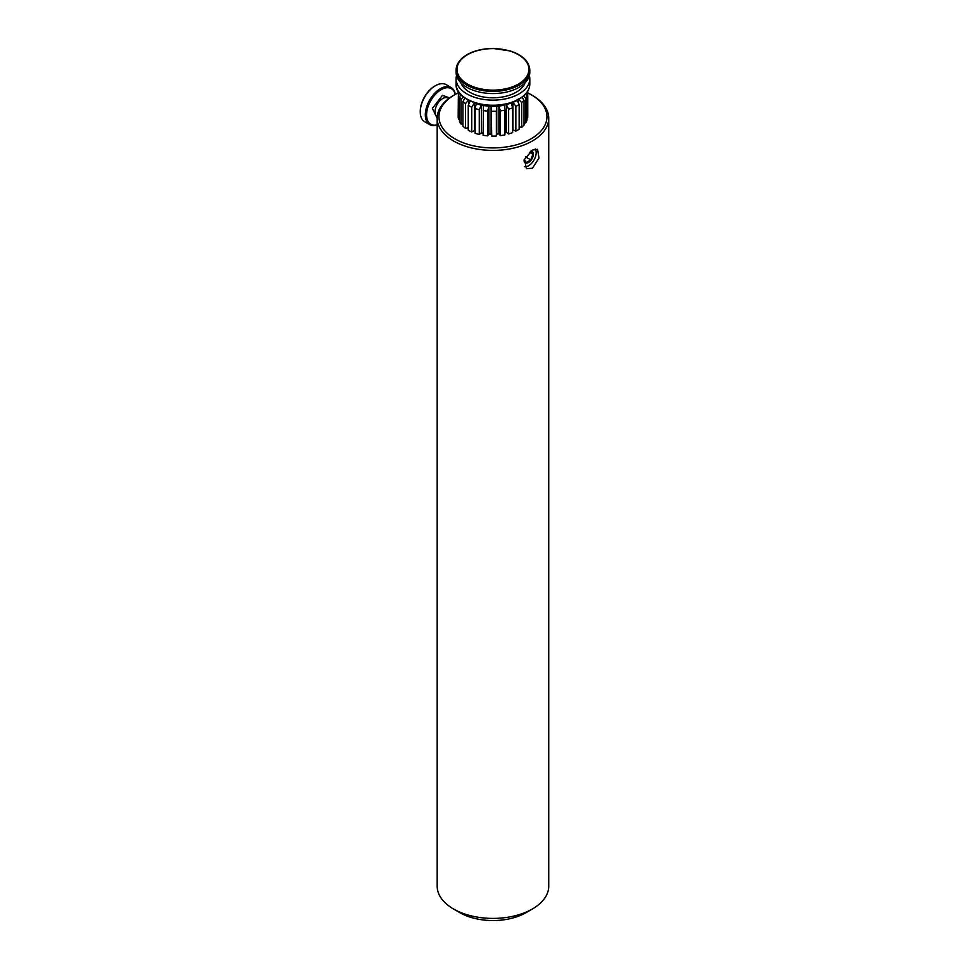 <?xml version="1.0" encoding="UTF-8"?>
<svg xmlns="http://www.w3.org/2000/svg" width="969" height="969" viewBox="0 0 969 969"><rect width="100%" height="100%" fill="white"/><g stroke="black" fill="none" stroke-linecap="round" stroke-linejoin="round"><path stroke-width="1.45" d="M454.776 138.785A53.998 31.178 0 0 0 531.133 138.785A53.998 31.178 0 0 0 531.133 94.696L532.393 95.422A55.778 32.207 180 0 1 548.733 118.194A55.778 32.207 180 0 1 514.297 147.954A55.778 32.207 180 0 1 453.516 140.965A55.778 32.207 180 0 1 437.176 118.194A55.778 32.207 180 0 1 453.516 95.422L454.776 94.696A53.998 31.178 0 0 0 454.776 138.785M532.393 908.983L526.082 912.628A46.851 27.047 180 0 1 459.827 912.628L453.516 908.983A55.778 32.207 0 0 0 532.393 908.983A55.778 32.207 0 0 0 548.733 886.211L548.733 118.194M459.827 912.628L453.516 908.983A55.778 32.207 0 0 1 437.176 886.211L437.176 118.194L432.392 108.455L442.445 95.313L449.616 97.917M532.393 168.291L538.994 158.08L537.577 149.299L532.393 150.074L524.435 159.51L526.421 168.618L532.393 168.291M532.393 95.422L531.133 94.696A53.998 31.178 0 0 0 527.754 92.915M458.167 92.903A53.998 31.178 0 0 0 454.776 94.696M474.41 130.609A30.342 17.515 0 0 0 475.113 130.912M481.193 132.886A30.342 17.515 0 0 0 483.107 133.31M488.8 134.097A30.342 17.515 0 0 0 491.174 134.231M496.722 134.122A30.342 17.515 0 0 0 499.059 133.904M504.885 132.85A30.342 17.515 0 0 0 506.508 132.414M475.113 130.803A31.214 18.023 180 0 1 474.519 130.561L471.733 131.941A34.799 20.095 180 0 1 468.342 130.221A34.799 20.095 180 0 1 468.245 130.161L468.245 105.391L470.268 100.715M471.733 131.941L471.733 107.171A34.799 20.095 180 0 1 468.342 105.451A34.799 20.095 180 0 1 468.245 105.391M527.754 91.11A34.799 20.095 180 0 1 527.754 91.243L527.754 116.014A34.799 20.095 180 0 1 527.584 117.988L527.584 93.218L526.773 92.6M527.754 91.243A34.799 20.095 180 0 1 527.584 93.218M525.61 94.029L526.954 95.543L526.954 120.313A34.799 20.095 180 0 1 525.646 122.893L525.646 98.123L523.442 96.161M526.954 95.543A34.799 20.095 180 0 1 525.646 98.123M522.012 97.312L524.035 100.279L524.035 125.062A34.799 20.095 180 0 1 521.661 127.375L521.661 102.605L518.294 98.874M524.035 100.279A34.799 20.095 180 0 1 521.661 102.605M516.949 99.868L519.154 104.458L519.154 129.24A34.799 20.095 180 0 1 515.859 131.142L515.859 106.372L512.952 102.181A31.238 18.036 0 0 0 513.061 102.12M519.154 104.458A34.799 20.095 180 0 1 515.859 106.372M508.628 133.952L506.339 132.293L506.339 104.604A31.238 18.036 0 0 0 511.22 102.956L512.637 107.813L512.637 132.583A34.799 20.095 180 0 1 508.628 133.952L508.628 109.182L506.351 104.616A31.214 18.023 180 0 1 504.34 105.1L504.885 110.115A34.799 20.095 180 0 1 500.404 110.866L498.914 106.021A31.238 18.036 0 0 0 504.352 105.112M512.637 107.813A34.799 20.095 180 0 1 508.628 109.182M504.885 110.115L504.885 134.885A34.799 20.095 180 0 1 500.404 135.636L500.404 110.866M500.404 135.636L498.914 133.71A31.214 18.023 180 0 1 496.758 133.904L496.37 136.011A34.799 20.095 180 0 1 491.719 136.096L491.101 106.324A31.238 18.036 0 0 0 496.758 106.227L496.37 111.229A34.799 20.095 180 0 1 491.719 111.314M496.37 136.011L496.37 111.229M491.719 136.096L491.101 134.001A31.214 18.023 180 0 1 488.933 133.879L487.649 135.878A34.799 20.095 180 0 1 483.107 135.285L483.41 105.488A31.238 18.036 0 0 0 488.921 106.202L487.649 111.096A34.799 20.095 180 0 1 483.107 110.514M487.649 135.878L487.649 111.096M483.107 133.116A31.214 18.023 180 0 1 481.363 132.741L479.267 134.485A34.799 20.095 180 0 1 475.113 133.262L475.113 108.492L476.312 103.586A31.238 18.036 0 0 0 481.351 105.064L479.267 109.715A34.799 20.095 180 0 1 475.113 108.492M479.267 134.485L479.267 109.715M468.245 127.617L465.544 128.392A34.799 20.095 180 0 1 462.928 126.164L462.928 101.394L464.987 98.099M465.544 128.392L465.544 103.622A34.799 20.095 180 0 1 462.928 101.394M462.928 123.838L461.074 124.068A34.799 20.095 180 0 1 459.488 121.537L459.488 96.767L461.074 94.865M461.074 124.068L461.074 99.298A34.799 20.095 180 0 1 459.488 96.767M459.488 119.26L458.603 119.235A34.799 20.095 180 0 1 458.167 116.559L458.41 91.546M458.603 119.235L458.603 94.465A34.799 20.095 180 0 1 458.167 91.789M472.848 102.12A31.238 18.036 0 0 0 474.507 102.871L471.733 107.171M468.814 99.771L465.544 103.622M463.497 97.009L461.074 99.298M459.839 93.508L458.603 94.465M511.22 102.944L511.22 102.956A31.214 18.023 180 0 0 512.928 102.169M512.952 102.181L512.94 129.858A31.214 18.023 180 0 1 512.637 130.003M474.519 130.561L474.507 102.871A31.214 18.023 180 0 0 476.324 103.574L476.324 103.574M481.363 132.741L481.351 105.064A31.214 18.023 180 0 0 483.41 105.488L483.41 105.488M491.101 106.324L491.101 106.311A31.214 18.023 180 0 1 488.933 106.19L488.921 106.202M496.758 133.904L496.758 106.227A31.214 18.023 180 0 0 498.914 106.021L498.914 133.71M515.859 131.142L512.94 129.858M518.27 102.617L518.27 99.722M521.661 127.375L519.154 126.769M525.646 122.893L524.035 122.76M527.584 117.988L526.954 118.024M464.66 98.62L464.66 97.869M468.826 104.022L468.826 100.352M488.933 133.879L488.933 106.19M491.101 134.001L491.101 106.311M506.339 132.293A31.214 18.023 180 0 1 504.885 132.668M524.556 166.729A10.707 6.177 120 0 0 528.614 165.747A10.707 6.177 120 0 0 535.288 157.281A10.707 6.177 120 0 0 536.184 152.63A10.707 6.177 120 0 0 535.251 148.972M530.54 151.285L532.853 154.241L530.782 159.885L526.409 162.562L524.108 159.606M523.999 160.915A6.698 3.864 120 0 0 527.996 162.78A6.698 3.864 120 0 0 532.78 157.172A6.698 3.864 120 0 0 531.109 150.922M529.437 152.278L532.853 154.241M525.658 156.93L530.782 159.885M456.532 75.57A36.858 21.282 0 0 0 456.096 78.852A36.858 21.282 0 0 0 479.316 98.62A36.858 21.282 0 0 0 519.711 93.484A36.858 21.282 0 0 0 529.813 78.852A36.858 21.282 0 0 0 529.365 75.57M460.82 82.716A32.825 18.956 0 0 0 483.991 97.082A32.825 18.956 0 0 0 516.78 91.885A32.825 18.956 0 0 0 525.089 82.716M456.096 70.107L456.096 72.287A36.858 21.282 0 0 0 479.316 92.055A36.858 21.282 0 0 0 519.711 86.931A36.858 21.282 0 0 0 529.813 72.287L529.813 70.107C529.207 61.459 522.666 55.076 510.178 50.945L493.1 48.45C482.647 48.523 473.744 50.727 466.38 55.063C459.694 59.218 456.266 64.233 456.096 70.107A36.858 21.282 0 0 0 479.316 89.875A36.858 21.282 0 0 0 519.711 84.739A36.858 21.282 0 0 0 529.813 70.107M437.176 125.074A21.415 12.367 -60 0 1 429.751 124.662L424.701 121.743A21.415 12.367 -60 0 1 420.267 111.944A21.415 12.367 -60 0 1 435.42 85.708A21.415 12.367 -60 0 1 437.661 84.606A21.415 12.367 -60 0 1 446.128 84.642L451.166 87.561A21.415 12.367 -60 0 1 455.357 94.368M429.751 124.662A21.415 12.367 -60 0 1 426.941 106.045A21.415 12.367 -60 0 1 442.712 87.513A21.415 12.367 -60 0 1 451.166 87.561M437.176 124.868A20.531 11.846 -60 0 1 426.905 111.156A20.531 11.846 -60 0 1 443.245 88.651A20.531 11.846 -60 0 1 455.212 94.453M420.267 111.568A20.531 11.846 -60 0 1 420.267 111.205A20.531 11.846 -60 0 1 434.778 86.071A20.531 11.846 -60 0 1 435.093 85.89M529.813 83.952C529.631 89.826 526.203 94.841 519.529 98.995C498.781 112.973 454.606 103.065 456.096 83.952A36.858 21.282 0 0 0 479.316 103.719A36.858 21.282 0 0 0 519.711 98.584A36.858 21.282 0 0 0 529.813 83.952L529.813 78.852M466.84 55.1A35.962 20.761 0 0 0 468.221 84.448A35.962 20.761 0 0 0 519.057 83.661A35.962 20.761 0 0 0 517.688 54.3A35.962 20.761 0 0 0 466.84 55.1M448.768 98.547L447.969 98.075A10.707 6.177 120 0 0 443.729 98.051A10.707 6.177 120 0 0 435.856 107.305A10.707 6.177 120 0 0 437.249 116.619M456.096 83.952L456.096 78.852M420.267 111.205L420.267 111.944M434.778 86.071L435.42 85.708"/></g></svg>
